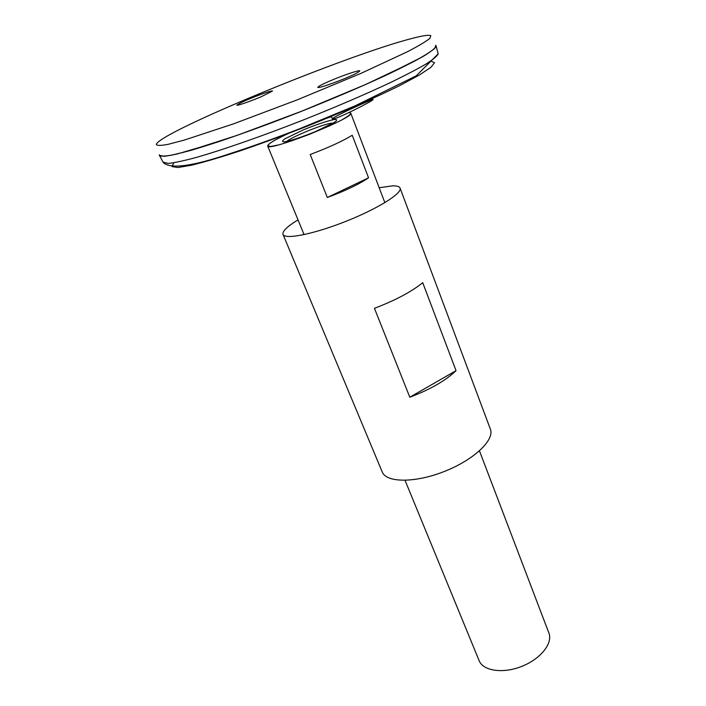 <?xml version="1.0" encoding="UTF-8"?>
<svg xmlns="http://www.w3.org/2000/svg" width="706" height="706" viewBox="0 0 706 706"><rect width="100%" height="100%" fill="white"/><g stroke="black" fill="none" stroke-linecap="round" stroke-linejoin="round"><path stroke-width="1.06" d="M298.02 219.875C287.201 226.467 282.197 231.312 283.018 234.41L382.22 471.952C386.288 482.86 415.102 483.125 444.542 471.387C474.044 459.791 494.862 439.873 490.37 429.133L400.073 188.061C399.402 186.472 396.843 185.74 392.386 185.872L379.184 187.734M283.018 234.41C284.739 239.846 313.561 234.189 345.596 221.463C377.657 208.817 402.535 193.206 400.073 188.061M409.807 397.213L374.445 308.319C395.448 300.288 411.545 291.746 422.726 282.682L456.041 370.659C445.636 380.64 430.219 389.5 409.807 397.213L456.041 370.659M370.729 100.199L373.024 99.555C373.748 100.623 332.023 121.573 332.429 118.864C331.705 118.096 348.42 109.968 361.251 104.259L370.729 100.199M159.362 155.364L164.348 156.291C170.437 155.541 179.598 153.467 191.847 150.078C218.684 142.241 259.384 127.901 301.912 111.142C334.388 98.169 363.078 85.903 387.982 74.342C402.923 67.211 414.916 61.069 423.979 55.933C431.19 51.459 435.249 48.202 436.149 46.164L436.096 45.802M160.121 155.991C162.909 156.52 168.646 155.832 177.33 153.943L216.257 142.488C241.849 133.955 270.407 123.506 301.912 111.142C333.347 98.584 361.313 86.662 385.811 75.357L422.029 57.054C429.663 52.491 434.305 49.067 435.973 46.773M159.309 154.738C159.856 156.291 163.88 156.45 171.39 155.214L187.461 151.296L237.348 135.287L301.903 111.116L365.505 84.543L412.825 62.066C423.706 56.162 431.039 51.573 434.825 48.299L435.717 45.299M411.554 38.556C347.449 54.936 159.891 132.022 156.3 144.395C156.785 145.754 160.739 145.727 168.134 144.324L184.019 140.176L233.404 123.903L297.411 99.784L360.589 73.548L407.733 51.6C418.605 45.899 425.965 41.504 429.813 38.424L430.828 35.697C428.93 34.709 422.506 35.653 411.554 38.556M348.658 76.875C342.913 79.602 318.962 88.612 317.771 87.412C318.309 85.973 327.222 82.046 333.903 79.293C341.81 75.939 359.133 69.823 359.883 70.821C358.683 72.215 354.941 74.236 348.658 76.875M261.75 96.475L272.507 91.03C272.516 90.086 258.272 95.222 251.53 98.055C244.311 100.932 239.405 103.305 236.81 105.168C237.048 106.262 256.596 98.831 261.75 96.475M331.652 123.153C320.93 124.424 281.606 141.341 287.095 142.365M293.555 131.104C270.998 141.306 263.532 146.407 271.157 146.398L277.502 145.127M342.975 119.208C350.503 114.928 352.523 112.722 349.02 112.581M331.414 116.693L321.662 119.976M331.414 116.675L321.998 119.835M293.219 131.228C276.523 138.685 268.006 143.609 267.662 145.992C267.203 152.487 355.515 117.523 350.741 113.101L349.091 112.545M405.05 480.362L479.145 660.684C483.107 670.965 502.919 673.912 521.752 666.385C540.628 658.989 553.054 643.272 548.906 633.061L479.48 450.896M352.241 135.261L368.541 177.806C359.328 184.134 345.587 190.691 327.328 197.495L310.19 154.508C328.661 147.528 342.684 141.112 352.241 135.261M368.541 177.806L327.328 197.495M173.747 162.786L172.07 166.616L177.965 167.516L191.697 165.178C204.643 161.992 220.952 157.164 240.622 150.705C261.785 143.415 284.174 135.173 307.781 125.968C343.081 111.857 375.742 97.472 399.896 85.488L419.249 75.083L430.854 67.397L434.534 62.702L430.686 61.051M334.273 119.508C326.984 121.017 316.782 124.432 303.668 129.736L285.039 138.747C282.003 140.873 281.809 141.906 284.447 141.844C290.493 140.847 302.962 136.726 315.829 131.44L334.75 122.2C337.442 120.17 337.283 119.279 334.273 119.508M163.086 162.124L168.213 163.439C174.32 162.812 183.481 160.862 195.694 157.597C222.443 150.007 262.906 135.896 305.133 119.261C337.362 106.377 365.823 94.127 390.515 82.531C405.315 75.357 417.202 69.153 426.168 63.928C433.299 59.375 437.296 56.012 438.161 53.859L438.011 53.277M159.574 155.673L163.377 162.654C170.437 169.246 192.429 166.316 229.344 153.855C250.789 146.972 274.29 138.57 299.838 128.668L355.153 105.821L416.275 75.798L438.161 53.859L436.149 46.164M290.713 141.191L309.175 134.44L330.646 125.386M384.858 202.64L350.741 113.101M304.083 234.621L267.662 145.992M331.132 116.075L332.429 118.864M372.353 98.09L373.024 99.555"/></g></svg>
